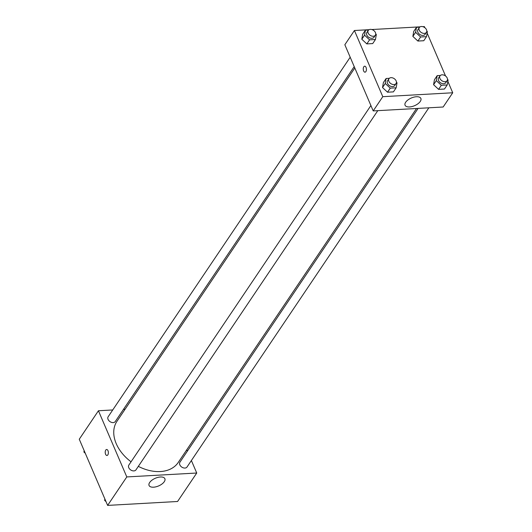 <?xml version="1.0" encoding="UTF-8"?>
<svg xmlns="http://www.w3.org/2000/svg" width="532" height="532" viewBox="0 0 532 532"><rect width="100%" height="100%" fill="white"/><g stroke="black" fill="none" stroke-linecap="round" stroke-linejoin="round"><path stroke-width="0.8" d="M191.387 460.532L196.74 473.021L177.575 501.49L107.63 505.4L79.268 439.226L98.433 410.757L112.731 409.959M107.83 454.9A2.999 1.576 86.8 0 1 106.965 455.485A2.999 1.576 86.8 0 1 105.223 452.572A2.999 1.576 86.8 0 1 106.626 449.493A2.999 1.576 86.8 0 1 108.249 451.508A2.999 1.576 86.8 0 1 107.83 454.9M196.74 473.021L126.796 476.931L107.63 505.4M126.796 476.931L98.433 410.757M106.633 449.493A2.999 1.576 -93.2 0 0 105.223 452.572A2.999 1.576 -93.2 0 0 106.965 455.485M153.542 487.192A8.605 4.17 -23.2 0 1 149.066 485.483A8.605 4.17 -23.2 0 1 155.331 478.261A8.605 4.17 -23.2 0 1 164.88 478.707A8.605 4.17 -23.2 0 1 161.981 484.007A8.605 4.17 -23.2 0 1 153.542 487.192M186.772 449.766L187.364 451.156M123.471 409.361L125.06 409.274M418.112 108.408L179.909 462.222A4.289 2.999 33.9 0 0 179.823 464.822A4.289 2.999 33.9 0 0 183.36 467.854A4.289 2.999 33.9 0 0 187.025 467.01L428.852 107.803M350.196 57.23L108.149 416.769A4.289 2.999 33.9 0 0 110.031 421.65A4.289 2.999 33.9 0 0 115.258 421.557L354.219 66.613M370.904 105.535L128.85 465.074A4.289 2.999 33.9 0 0 130.732 469.956A4.289 2.999 33.9 0 0 135.966 469.862L377.793 110.656M354.811 67.996L116.974 421.284A36.907 25.809 33.9 0 0 131.058 461.803M138.327 466.358A36.907 25.809 33.9 0 0 178.2 462.501L416.523 108.495M433.573 84.674L438.587 89.356L444.473 89.03L438.587 89.356L433.573 84.694L434.451 79.707L433.573 84.694L436.313 80.631L437.184 75.637L440.376 75.464M447.844 81.363L452.732 92.774L443.149 107.005L373.205 110.915L344.842 44.741L354.425 30.51L369.082 29.692M424.835 27.684L424.37 26.6L422.847 26.686M420.14 26.839L371.788 29.539M382.515 87.547L387.529 92.209L393.414 91.883L387.529 92.209L382.515 87.547L383.392 82.56L382.515 87.547L385.254 83.484L386.126 78.49L389.318 78.317M361.813 39.242L366.821 43.903L372.713 43.577L366.821 43.903L361.813 39.242L362.684 34.254L361.813 39.242L364.546 35.178L365.424 30.184L368.609 30.011M427.136 33.057L445.543 75.99M452.732 92.774L382.787 96.678L354.425 30.51M417.879 41.05L423.771 40.725L417.879 41.05L412.865 36.389L417.879 41.05L420.619 36.981L415.605 32.326L416.483 27.332L419.668 27.159M413.743 31.401L412.865 36.389L413.743 31.401L416.483 27.332M420.28 101.432A8.605 4.17 -23.2 0 1 412.027 106.553A8.605 4.17 -23.2 0 1 405.065 105.23A8.605 4.17 -23.2 0 1 411.329 98.008A8.605 4.17 -23.2 0 1 420.879 98.453A8.605 4.17 -23.2 0 1 420.28 101.432M382.787 96.678L373.205 110.915M364.679 66.187A2.999 1.576 -93.2 0 0 363.376 67.877A2.999 1.576 -93.2 0 0 363.649 70.969A2.999 1.576 86.8 0 1 363.369 67.877A2.999 1.576 86.8 0 1 364.679 66.187A2.999 1.576 86.8 0 1 366.415 69.1A2.999 1.576 86.8 0 1 365.012 72.186A2.999 1.576 86.8 0 1 363.649 70.969A2.999 1.576 -93.2 0 0 365.012 72.186M447.498 79.421L448.09 79.973L447.213 84.96L441.321 85.286L436.313 80.631M440.011 75.87L438.641 77.905A4.289 2.999 33.9 0 0 440.523 82.786A4.289 2.999 33.9 0 0 445.756 82.693L447.126 80.658A4.289 2.999 33.9 0 0 447.213 78.064A4.289 2.999 33.9 0 0 443.675 75.025A4.289 2.999 33.9 0 0 440.011 75.87A4.289 2.999 33.9 0 0 441.893 80.751A4.289 2.999 33.9 0 0 447.126 80.658M437.184 75.637L434.451 79.707M447.213 84.96L444.473 89.03M441.321 85.286L438.587 89.356M396.44 82.274L397.032 82.826L396.154 87.813L390.262 88.139L385.254 83.484M388.952 78.723L387.582 80.758A4.289 2.999 33.9 0 0 389.464 85.639A4.289 2.999 33.9 0 0 394.697 85.546L396.067 83.511A4.289 2.999 33.9 0 0 396.154 80.917A4.289 2.999 33.9 0 0 392.616 77.878A4.289 2.999 33.9 0 0 388.952 78.723A4.289 2.999 33.9 0 0 390.834 83.604A4.289 2.999 33.9 0 0 396.067 83.511M386.126 78.49L383.392 82.56M396.154 87.813L393.414 91.883M390.262 88.139L387.529 92.209M426.797 31.115L427.382 31.667L426.504 36.655L420.619 36.981M419.309 27.564L417.939 29.599A4.289 2.999 33.9 0 0 419.821 34.48A4.289 2.999 33.9 0 0 425.048 34.387L426.418 32.352A4.289 2.999 33.9 0 0 426.504 29.759A4.289 2.999 33.9 0 0 422.973 26.72A4.289 2.999 33.9 0 0 419.309 27.564A4.289 2.999 33.9 0 0 421.191 32.445A4.289 2.999 33.9 0 0 426.418 32.352M415.605 32.326L412.865 36.389M426.504 36.655L423.771 40.725M375.738 33.968L376.324 34.52L375.452 39.508L369.56 39.834L364.546 35.178M368.25 30.417L366.881 32.452A4.289 2.999 33.9 0 0 368.762 37.333A4.289 2.999 33.9 0 0 373.996 37.24L375.366 35.205A4.289 2.999 33.9 0 0 375.446 32.612A4.289 2.999 33.9 0 0 371.915 29.573A4.289 2.999 33.9 0 0 368.25 30.417A4.289 2.999 33.9 0 0 370.132 35.298A4.289 2.999 33.9 0 0 375.366 35.205M365.424 30.184L362.684 34.254M375.452 39.508L372.713 43.577M369.56 39.834L366.821 43.903M106.014 501.636L104.618 500.333L104.864 498.943M105.13 499.568L104.618 500.333M85.313 453.331L83.91 452.027L84.156 450.637M84.428 451.262L83.91 452.027"/></g></svg>

